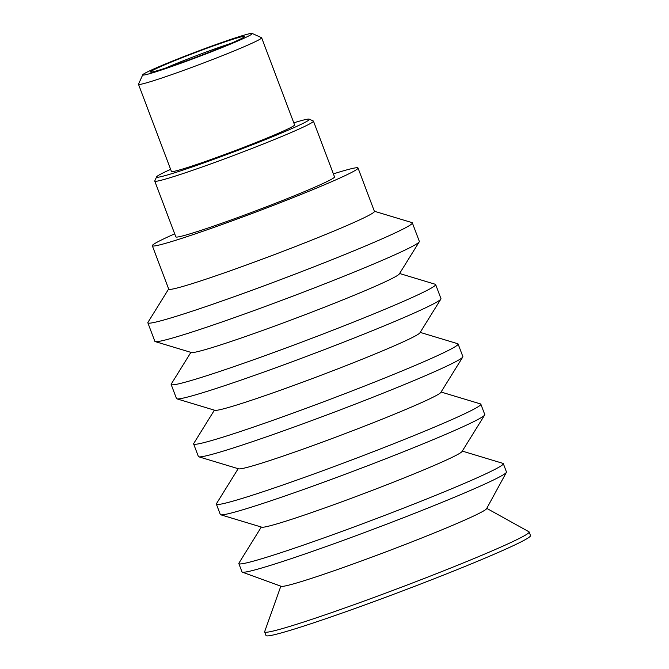<?xml version="1.0" encoding="UTF-8"?>
<svg xmlns="http://www.w3.org/2000/svg" width="669" height="669" viewBox="0 0 669 669"><rect width="100%" height="100%" fill="white"/><g stroke="black" fill="none" stroke-linecap="round" stroke-linejoin="round"><path stroke-width="1" d="M333.379 173.881A109.95 5.076 159.3 0 1 358.032 168.019A109.95 5.076 159.3 0 1 256.971 211.638A109.95 5.076 159.3 0 1 152.323 245.749A109.95 5.076 159.3 0 1 174.693 233.841M156.605 176.85L154.782 180.889A84.821 3.922 -20.7 0 0 154.756 181.09L175.83 236.868A84.821 3.922 -20.7 0 0 186.651 234.827A84.821 3.922 -20.7 0 0 276.581 202.849A84.821 3.922 -20.7 0 0 334.525 176.9L313.443 121.131A84.821 3.922 -20.7 0 0 313.293 120.989L309.254 119.174A81.677 3.771 159.3 0 1 255.299 143.626A81.677 3.771 159.3 0 1 167.007 175.086A81.677 3.771 159.3 0 1 156.605 176.85A81.677 3.771 159.3 0 1 170.62 169.357M280.838 586.186L264.665 631.628A141.368 6.531 -20.7 0 0 264.656 631.904L266.028 635.542A141.368 6.531 -20.7 0 0 447.235 573.601A141.368 6.531 -20.7 0 0 530.509 535.601L529.137 531.964A141.368 6.531 -20.7 0 0 528.945 531.763L486.764 508.373M264.656 631.904A141.368 6.531 -20.7 0 0 445.855 569.963A141.368 6.531 -20.7 0 0 529.137 531.964M261.32 527.038L238.942 563.122A141.368 6.531 -20.7 0 0 238.841 563.574L241.986 571.895A141.368 6.531 -20.7 0 0 242.295 572.154L281.181 586.303A109.95 5.076 -20.7 0 0 421.871 537.935A109.95 5.076 -20.7 0 0 486.589 508.691L506.4 472.356A141.368 6.531 -20.7 0 0 506.466 471.963L503.322 463.642A141.368 6.531 -20.7 0 0 502.937 463.366L462.287 451.098M242.295 572.154A141.368 6.531 -20.7 0 0 423.184 509.954A141.368 6.531 -20.7 0 0 506.4 472.356M238.841 563.574A141.368 6.531 -20.7 0 0 420.04 501.633A141.368 6.531 -20.7 0 0 503.322 463.642M238.172 468.693L216.472 503.665A141.368 6.531 -20.7 0 0 216.371 504.125L220.293 514.494A141.368 6.531 -20.7 0 0 220.67 514.77L261.788 527.18A107.224 4.951 -20.7 0 0 398.941 479.991A107.224 4.951 -20.7 0 0 462.028 451.516L484.674 415.014A141.368 6.531 -20.7 0 0 484.774 414.554L480.852 404.185A141.368 6.531 -20.7 0 0 480.476 403.909L441.072 392.026M220.67 514.77A141.368 6.531 -20.7 0 0 401.492 452.553A141.368 6.531 -20.7 0 0 484.674 415.014M216.371 504.125A141.368 6.531 -20.7 0 0 397.578 442.184A141.368 6.531 -20.7 0 0 480.852 404.185M214.398 410.156L193.726 443.48A141.368 6.531 -20.7 0 0 193.625 443.932L198.384 456.526A141.368 6.531 -20.7 0 0 198.768 456.802L238.641 468.835A108.253 5.001 -20.7 0 0 377.115 421.186A108.253 5.001 -20.7 0 0 440.812 392.444L462.764 357.045A141.368 6.531 -20.7 0 0 462.864 356.585L458.106 343.991A141.368 6.531 -20.7 0 0 457.73 343.715L420.191 332.393M198.768 456.802A141.368 6.531 -20.7 0 0 379.591 394.585A141.368 6.531 -20.7 0 0 462.764 357.045M193.625 443.932A141.368 6.531 -20.7 0 0 374.832 381.991A141.368 6.531 -20.7 0 0 458.106 343.991M190.899 352.362L171.264 384.023A141.368 6.531 -20.7 0 0 171.164 384.483L176.482 398.557A141.368 6.531 -20.7 0 0 176.859 398.833L214.874 410.306A109.8 5.076 -20.7 0 0 355.323 361.979A109.8 5.076 -20.7 0 0 419.931 332.819L440.863 299.076A141.368 6.531 -20.7 0 0 440.963 298.617L435.644 284.542A141.368 6.531 -20.7 0 0 435.268 284.266L399.594 273.504M176.859 398.833A141.368 6.531 -20.7 0 0 357.681 336.616A141.368 6.531 -20.7 0 0 440.863 299.076M171.164 384.483A141.368 6.531 -20.7 0 0 352.362 322.542A141.368 6.531 -20.7 0 0 435.644 284.542M168.655 288.983L147.958 322.349A141.368 6.531 -20.7 0 0 147.857 322.809L154.857 341.324A141.368 6.531 -20.7 0 0 155.233 341.6L191.393 352.513A111.347 5.143 -20.7 0 0 333.814 303.509A111.347 5.143 -20.7 0 0 399.326 273.939L419.237 241.844A141.368 6.531 -20.7 0 0 419.338 241.392L412.338 222.869A141.368 6.531 -20.7 0 0 411.962 222.593L374.364 211.253M155.233 341.6A141.368 6.531 -20.7 0 0 336.055 279.383A141.368 6.531 -20.7 0 0 419.237 241.844M147.857 322.809A141.368 6.531 -20.7 0 0 329.064 260.868A141.368 6.531 -20.7 0 0 412.338 222.869M152.323 245.749L168.713 289.125A109.95 5.076 -20.7 0 0 309.647 240.949A109.95 5.076 -20.7 0 0 374.423 211.396L358.032 168.019M165.486 68.121A47.123 2.174 159.3 0 1 230.696 43.485M156.889 70.797A50.267 2.325 -20.7 0 0 209.129 52.257A50.267 2.325 -20.7 0 0 244.503 36.594A50.267 2.325 -20.7 0 0 196.678 52.065A50.267 2.325 -20.7 0 0 150.567 72.085A50.267 2.325 -20.7 0 0 156.889 70.797M150.207 73.523A58.538 2.701 159.3 0 1 142.748 74.794A58.538 2.701 159.3 0 1 196.544 51.705A58.538 2.701 159.3 0 1 252.154 33.45A58.538 2.701 159.3 0 1 213.486 50.978A58.538 2.701 159.3 0 1 150.207 73.523M142.748 74.794L138.508 84.16A65.83 3.044 -20.7 0 0 138.491 84.319A65.83 3.044 -20.7 0 0 146.887 82.73A65.83 3.044 -20.7 0 0 216.681 57.919A65.83 3.044 -20.7 0 0 261.646 37.782A65.83 3.044 -20.7 0 0 261.537 37.673L252.154 33.45M138.491 84.319L171.415 171.448A65.83 3.044 -20.7 0 0 179.81 169.859A65.83 3.044 -20.7 0 0 249.604 145.048A65.83 3.044 -20.7 0 0 294.569 124.902L261.646 37.782M293.783 122.82A81.677 3.771 159.3 0 1 309.254 119.174M154.756 181.09A84.821 3.922 -20.7 0 0 165.578 179.049A84.821 3.922 -20.7 0 0 255.499 147.08A84.821 3.922 -20.7 0 0 313.443 121.131"/></g></svg>
